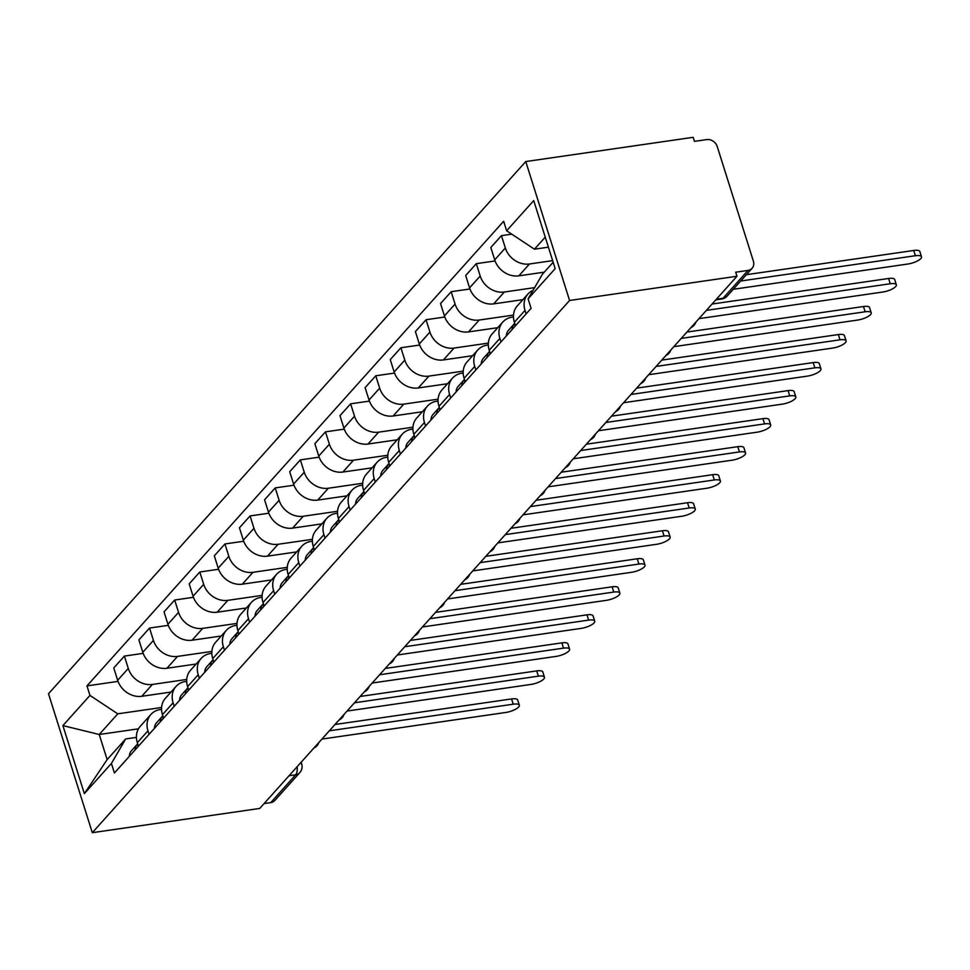 <?xml version="1.0" encoding="UTF-8"?>
<svg xmlns="http://www.w3.org/2000/svg" width="970" height="970" viewBox="0 0 970 970"><rect width="100%" height="100%" fill="white"/><g stroke="black" fill="none" stroke-linecap="round" stroke-linejoin="round"><path stroke-width="1.45" d="M736.982 276.256L735.696 272.206L747.991 270.424A8.936 7.518 41.9 0 0 752.089 268.29A8.936 7.518 41.9 0 0 753.375 261.173L717.23 146.543A8.936 7.518 41.9 0 0 706.742 139.595L694.447 141.365L693.174 137.316L525.764 161.553L48.5 693.744L92.308 832.684L569.572 300.482L736.982 276.256L259.717 808.446L92.308 832.684M289.048 775.733L295.704 774.763A8.936 7.518 -138.1 0 0 299.803 772.629L274.837 800.48A8.936 7.518 -138.1 0 1 270.739 802.614L295.704 774.763A8.936 3.953 -98.2 0 0 297.147 766.712M264.082 803.584L270.739 802.614M525.764 161.553L569.572 300.482M552.645 260.627L529.462 263.986A20.552 17.302 -138.1 0 1 505.334 247.993L501.441 235.649L490.808 247.508L494.7 259.851A20.552 17.302 41.9 0 0 518.829 275.844L544.279 272.158M527.947 294.007L517.313 305.865A20.552 17.302 41.9 0 0 514.367 322.234L525 310.376A20.552 17.302 -138.1 0 1 527.947 294.007A20.552 17.302 -138.1 0 1 533.027 290.345M525 310.376L526.116 313.904M511.748 234.158L501.441 235.649M514.367 322.234L515.482 325.762M534.603 287.629L504.327 292.018A20.552 17.302 -138.1 0 1 480.198 276.026L476.306 263.67L465.673 275.529L469.565 287.884A20.552 17.302 41.9 0 0 493.681 303.877L522.891 299.645M500.981 341.925L499.865 338.409A20.552 17.302 -138.1 0 1 502.812 322.04A20.552 17.302 -138.1 0 1 512.245 317.129L513.457 316.96M495.076 260.954L476.306 263.67M502.812 322.04L492.178 333.898A20.552 17.302 41.9 0 0 489.232 350.267L490.347 353.783M513.494 315.08L479.18 320.051A20.552 17.302 -138.1 0 1 455.063 304.059L451.171 291.703L440.538 303.561L444.43 315.917A20.552 17.302 41.9 0 0 468.546 331.91L497.755 327.678M475.846 369.958L474.73 366.43A20.552 17.302 -138.1 0 1 477.676 350.073A20.552 17.302 -138.1 0 1 487.11 345.162L488.322 344.98M469.941 288.987L451.171 291.703M477.676 350.073L467.043 361.931A20.552 17.302 41.9 0 0 464.096 378.288L465.212 381.816M488.359 343.113L454.045 348.072A20.552 17.302 -138.1 0 1 429.928 332.092L426.036 319.736L415.402 331.594L419.295 343.95A20.552 17.302 41.9 0 0 443.411 359.931L472.62 355.711M450.711 397.991L449.595 394.463A20.552 17.302 -138.1 0 1 452.541 378.106A20.552 17.302 -138.1 0 1 461.962 373.195L463.187 373.013M444.806 317.008L426.036 319.736M452.541 378.106L441.908 389.964A20.552 17.302 41.9 0 0 438.961 406.321L440.077 409.849M463.224 371.134L428.91 376.105A20.552 17.302 -138.1 0 1 404.793 360.112L400.901 347.757L390.255 359.615L394.159 371.971A20.552 17.302 41.9 0 0 418.276 387.964L447.485 383.732M425.575 426.024L424.46 422.496A20.552 17.302 -138.1 0 1 427.406 406.127A20.552 17.302 -138.1 0 1 436.827 401.216L438.052 401.046M419.67 345.041L400.901 347.757M427.406 406.127L416.773 417.985A20.552 17.302 41.9 0 0 413.826 434.354L414.93 437.882M438.088 399.167L403.775 404.138A20.552 17.302 -138.1 0 1 379.658 388.145L375.754 375.79L365.12 387.648L369.024 400.004A20.552 17.302 41.9 0 0 393.141 415.997L422.35 411.765M400.428 454.045L399.325 450.516A20.552 17.302 -138.1 0 1 402.271 434.16A20.552 17.302 -138.1 0 1 411.692 429.249L412.905 429.067M394.535 373.074L375.754 375.79M402.271 434.16L391.637 446.018A20.552 17.302 41.9 0 0 388.691 462.387L389.794 465.903M412.953 427.2L378.639 432.159A20.552 17.302 -138.1 0 1 354.523 416.178L350.619 403.823L339.985 415.681L343.889 428.037A20.552 17.302 41.9 0 0 368.006 444.017L397.215 439.798M375.293 482.078L374.19 478.549A20.552 17.302 -138.1 0 1 377.136 462.193A20.552 17.302 -138.1 0 1 386.557 457.282L387.77 457.1M369.4 401.107L350.619 403.823M377.136 462.193L366.502 474.051A20.552 17.302 41.9 0 0 363.556 490.408L364.659 493.936M387.818 455.233L353.504 460.192A20.552 17.302 -138.1 0 1 329.388 444.199L325.483 431.844L314.85 443.702L318.754 456.058A20.552 17.302 41.9 0 0 342.871 472.05L372.08 467.831M350.158 510.111L349.054 506.582A20.552 17.302 -138.1 0 1 352.001 490.214A20.552 17.302 -138.1 0 1 361.422 485.303L362.634 485.133M344.265 429.128L325.483 431.844M352.001 490.214L341.367 502.072A20.552 17.302 41.9 0 0 338.421 518.441L339.524 521.969M362.683 483.254L328.369 488.225A20.552 17.302 -138.1 0 1 304.253 472.232L300.348 459.877L289.715 471.735L293.607 484.091A20.552 17.302 41.9 0 0 317.736 500.083L346.945 495.852M325.023 538.132L323.919 534.615A20.552 17.302 -138.1 0 1 326.866 518.247A20.552 17.302 -138.1 0 1 336.287 513.336L337.499 513.166M319.13 457.161L300.348 459.877M326.866 518.247L316.232 530.105A20.552 17.302 41.9 0 0 313.286 546.474L314.389 549.99M337.548 511.287L303.234 516.258A20.552 17.302 -138.1 0 1 279.105 500.265L275.213 487.91L264.58 499.768L268.472 512.124A20.552 17.302 41.9 0 0 292.6 528.116L321.81 523.885M299.888 566.165L298.784 562.636A20.552 17.302 -138.1 0 1 301.731 546.28A20.552 17.302 -138.1 0 1 311.152 541.369L312.364 541.187M293.995 485.194L275.213 487.91M301.731 546.28L291.085 558.138A20.552 17.302 41.9 0 0 288.138 574.495L289.254 578.023M312.401 539.32L278.099 544.279A20.552 17.302 -138.1 0 1 253.97 528.286L250.078 515.931L239.444 527.801L243.337 540.144A20.552 17.302 41.9 0 0 267.465 556.137L296.674 551.918M274.752 594.198L273.637 590.669A20.552 17.302 -138.1 0 1 276.583 574.301A20.552 17.302 -138.1 0 1 286.017 569.39L287.229 569.22M268.86 513.215L250.078 515.931M276.583 574.301L265.95 586.159A20.552 17.302 41.9 0 0 263.003 602.528L264.119 606.056M287.265 567.341L252.964 572.312A20.552 17.302 -138.1 0 1 228.835 556.319L224.943 543.964L214.309 555.822L218.201 568.178A20.552 17.302 41.9 0 0 242.33 584.17L271.539 579.939M249.617 622.219L248.502 618.702A20.552 17.302 -138.1 0 1 251.448 602.334A20.552 17.302 -138.1 0 1 260.881 597.423L262.094 597.253M243.725 541.248L224.943 543.964M251.448 602.334L240.815 614.192A20.552 17.302 41.9 0 0 237.868 630.561L238.984 634.077M262.13 595.374L227.829 600.345A20.552 17.302 -138.1 0 1 203.7 584.352L199.808 571.997L189.174 583.855L193.066 596.211A20.552 17.302 41.9 0 0 217.195 612.203L246.392 607.972M224.482 650.252L223.367 646.723A20.552 17.302 -138.1 0 1 226.313 630.367A20.552 17.302 -138.1 0 1 235.746 625.456L236.959 625.274M218.589 569.281L199.808 571.997M226.313 630.367L215.679 642.225A20.552 17.302 41.9 0 0 212.733 658.581L213.849 662.11M236.995 623.407L202.694 628.366A20.552 17.302 -138.1 0 1 178.565 612.373L174.673 600.03L164.039 611.888L167.931 624.231A20.552 17.302 41.9 0 0 192.06 640.224L221.257 636.005M199.347 678.285L198.232 674.756A20.552 17.302 -138.1 0 1 201.178 658.387A20.552 17.302 -138.1 0 1 210.611 653.477L211.824 653.307M193.442 597.302L174.673 600.03M201.178 658.387L190.544 670.246A20.552 17.302 41.9 0 0 187.598 686.614L188.713 690.143M211.86 651.428L177.558 656.399A20.552 17.302 -138.1 0 1 153.43 640.406L149.538 628.051L138.904 639.909L142.796 652.264A20.552 17.302 41.9 0 0 166.925 668.257L196.122 664.026M174.212 706.305L173.096 702.789A20.552 17.302 -138.1 0 1 176.043 686.42A20.552 17.302 -138.1 0 1 185.476 681.51L186.689 681.34M168.307 625.335L149.538 628.051M176.043 686.42L165.409 698.279A20.552 17.302 41.9 0 0 162.463 714.647L163.578 718.164M186.725 679.461L152.423 684.432A20.552 17.302 -138.1 0 1 128.295 668.439L124.402 656.084L113.769 667.942L117.661 680.297A20.552 17.302 41.9 0 0 141.778 696.29L170.987 692.059M149.077 734.338L147.961 730.81A20.552 17.302 -138.1 0 1 150.908 714.453A20.552 17.302 -138.1 0 1 160.341 709.543L161.553 709.361M143.172 653.368L124.402 656.084M150.908 714.453L140.274 726.312A20.552 17.302 41.9 0 0 137.328 742.668L138.443 746.197M545.237 237.153L534.434 249.193L548.402 247.18M534.434 249.193L506.643 230.775L533.718 200.584L555.167 268.629L528.104 298.821L542.351 274.304L553.155 262.264M138.468 728.822L99.231 734.496L107.149 759.607L125.676 738.946L111.417 763.463L114.424 772.981L531.099 308.339L528.104 298.821M111.417 763.463L84.354 793.642L62.892 725.596L89.968 695.405L117.758 713.835L99.231 734.496L62.892 725.596M506.643 230.775L503.648 221.257L86.96 685.887L89.968 695.405M161.59 707.494L117.758 713.835M125.676 738.946L136.418 737.394M118.037 681.389L86.96 685.887M107.149 759.607L84.354 793.642M746.354 274.692L913.74 250.466A10.282 3.189 -17.5 0 1 919.839 251.509L921.5 256.771A10.282 3.189 162.5 0 0 915.401 255.728L740.68 281.021M733.259 289.29L907.993 263.998A10.282 3.189 162.5 0 0 921.5 256.771M514.73 323.386A11.167 9.397 41.9 0 0 514.27 323.859A11.167 9.397 41.9 0 0 512.172 329.448M514.27 323.859L508.474 330.321A11.167 9.397 41.9 0 0 506.364 335.923M712.053 304.046L888.605 278.487A10.282 3.189 -17.5 0 1 894.704 279.53L896.365 284.804A10.282 3.189 162.5 0 0 890.266 283.761L706.378 310.376M515.106 324.586A11.167 9.397 41.9 0 0 514.912 326.393M698.958 318.645L882.858 292.018A10.282 3.189 162.5 0 0 896.365 284.804M489.595 351.419A11.167 9.397 41.9 0 0 489.135 351.892A11.167 9.397 41.9 0 0 487.037 357.481M489.135 351.892L483.339 358.354A11.167 9.397 41.9 0 0 481.229 363.944M686.918 332.079L863.47 306.52A10.282 3.189 -17.5 0 1 869.569 307.563L871.23 312.825A10.282 3.189 162.5 0 0 865.131 311.782L681.243 338.409M489.971 352.619A11.167 9.397 41.9 0 0 489.777 354.426M673.823 346.666L857.722 320.051A10.282 3.189 162.5 0 0 871.23 312.825M464.46 379.44A11.167 9.397 41.9 0 0 463.999 379.913A11.167 9.397 41.9 0 0 461.902 385.514M463.999 379.913L458.204 386.387A11.167 9.397 41.9 0 0 456.094 391.977M661.77 360.112L838.335 334.553A10.282 3.189 -17.5 0 1 844.433 335.596L846.095 340.858A10.282 3.189 162.5 0 0 839.996 339.815L656.096 366.43M464.836 380.64A11.167 9.397 41.9 0 0 464.642 382.459M648.688 374.699L832.587 348.084A10.282 3.189 162.5 0 0 846.095 340.858M439.325 407.473A11.167 9.397 41.9 0 0 438.864 407.946A11.167 9.397 41.9 0 0 436.767 413.535M438.864 407.946L433.056 414.408A11.167 9.397 41.9 0 0 430.959 420.01M636.635 388.133L813.199 362.586A10.282 3.189 -17.5 0 1 819.298 363.629L820.959 368.891A10.282 3.189 162.5 0 0 814.861 367.848L630.961 394.463M439.701 408.673A11.167 9.397 41.9 0 0 439.495 410.48M623.552 402.732L807.452 376.105A10.282 3.189 162.5 0 0 820.959 368.891M414.19 435.506A11.167 9.397 41.9 0 0 413.729 435.979A11.167 9.397 41.9 0 0 411.62 441.568M413.729 435.979L407.921 442.441A11.167 9.397 41.9 0 0 405.824 448.031M611.5 416.166L788.064 390.607A10.282 3.189 -17.5 0 1 794.163 391.65L795.824 396.912A10.282 3.189 162.5 0 0 789.726 395.881L605.826 422.496M414.566 436.706A11.167 9.397 41.9 0 0 414.36 438.513M598.417 430.753L782.317 404.138A10.282 3.189 162.5 0 0 795.824 396.912M389.055 463.527A11.167 9.397 41.9 0 0 388.594 463.999A11.167 9.397 41.9 0 0 386.484 469.601M388.594 463.999L382.786 470.474A11.167 9.397 41.9 0 0 380.689 476.064M586.365 444.199L762.929 418.64A10.282 3.189 -17.5 0 1 769.028 419.683L770.689 424.945A10.282 3.189 162.5 0 0 764.59 423.902L580.69 450.529M389.431 464.727A11.167 9.397 41.9 0 0 389.225 466.546M573.282 458.786L757.182 432.171A10.282 3.189 162.5 0 0 770.689 424.945M363.92 491.56A11.167 9.397 41.9 0 0 363.459 492.032A11.167 9.397 41.9 0 0 361.349 497.622M363.459 492.032L357.651 498.507A11.167 9.397 41.9 0 0 355.553 504.097M561.23 472.22L737.794 446.673A10.282 3.189 -17.5 0 1 743.893 447.716L745.554 452.978A10.282 3.189 162.5 0 0 739.455 451.935L555.555 478.549M364.296 492.76A11.167 9.397 41.9 0 0 364.089 494.567M548.147 486.819L732.047 460.204A10.282 3.189 162.5 0 0 745.554 452.978M338.785 519.593A11.167 9.397 41.9 0 0 338.324 520.065A11.167 9.397 41.9 0 0 336.214 525.655M338.324 520.065L332.516 526.528A11.167 9.397 41.9 0 0 330.418 532.13M536.095 500.253L712.659 474.694A10.282 3.189 -17.5 0 1 718.758 475.736L720.407 481.011A10.282 3.189 162.5 0 0 714.32 479.968L530.42 506.582M339.161 520.793A11.167 9.397 41.9 0 0 338.954 522.6M523.012 514.852L706.9 488.225A10.282 3.189 162.5 0 0 720.407 481.011M313.637 547.626A11.167 9.397 41.9 0 0 313.189 548.086A11.167 9.397 41.9 0 0 311.079 553.688M313.189 548.086L307.381 554.561A11.167 9.397 41.9 0 0 305.283 560.151M510.96 528.286L687.524 502.727A10.282 3.189 -17.5 0 1 693.611 503.769L695.272 509.032A10.282 3.189 162.5 0 0 689.185 507.989L505.285 534.615M314.025 548.814A11.167 9.397 41.9 0 0 313.819 550.633M497.877 542.873L681.764 516.258A10.282 3.189 162.5 0 0 695.272 509.032M288.502 575.646A11.167 9.397 41.9 0 0 288.041 576.119A11.167 9.397 41.9 0 0 285.944 581.709M288.041 576.119L282.246 582.594A11.167 9.397 41.9 0 0 280.148 588.184M485.825 556.307L662.389 530.76A10.282 3.189 -17.5 0 1 668.476 531.803L670.137 537.065A10.282 3.189 162.5 0 0 664.05 536.022L480.15 562.636M288.89 576.847A11.167 9.397 41.9 0 0 288.684 578.666M472.742 570.906L656.629 544.291A10.282 3.189 162.5 0 0 670.137 537.065M263.367 603.679A11.167 9.397 41.9 0 0 262.906 604.152A11.167 9.397 41.9 0 0 260.809 609.742M262.906 604.152L257.111 610.615A11.167 9.397 41.9 0 0 255.013 616.217M460.689 584.34L637.254 558.781A10.282 3.189 -17.5 0 1 643.34 559.823L645.001 565.098A10.282 3.189 162.5 0 0 638.915 564.055L455.015 590.669M263.743 604.88A11.167 9.397 41.9 0 0 263.549 606.687M447.606 598.939L631.494 572.312A10.282 3.189 162.5 0 0 645.001 565.098M238.232 631.712A11.167 9.397 41.9 0 0 237.771 632.185A11.167 9.397 41.9 0 0 235.674 637.775M237.771 632.185L231.975 638.648A11.167 9.397 41.9 0 0 229.878 644.238M435.554 612.373L612.118 586.814A10.282 3.189 -17.5 0 1 618.205 587.856L619.866 593.119A10.282 3.189 162.5 0 0 613.767 592.076L429.88 618.702M238.608 632.913A11.167 9.397 41.9 0 0 238.414 634.719M422.471 626.96L606.359 600.345A10.282 3.189 162.5 0 0 619.866 593.119M213.097 659.733A11.167 9.397 41.9 0 0 212.636 660.206A11.167 9.397 41.9 0 0 210.538 665.796M212.636 660.206L206.84 666.681A11.167 9.397 41.9 0 0 204.731 672.271M410.419 640.406L586.971 614.847A10.282 3.189 -17.5 0 1 593.07 615.889L594.731 621.152A10.282 3.189 162.5 0 0 588.632 620.109L404.745 646.723M213.473 660.934A11.167 9.397 41.9 0 0 213.279 662.752M397.324 654.993L581.224 628.378A10.282 3.189 162.5 0 0 594.731 621.152M187.962 687.766A11.167 9.397 41.9 0 0 187.501 688.239A11.167 9.397 41.9 0 0 185.403 693.829M187.501 688.239L181.705 694.702A11.167 9.397 41.9 0 0 179.595 700.304M385.284 668.427L561.836 642.868A10.282 3.189 -17.5 0 1 567.935 643.91L569.596 649.185A10.282 3.189 162.5 0 0 563.497 648.142L379.609 674.756M188.338 688.967A11.167 9.397 41.9 0 0 188.144 690.773M372.189 683.025L556.089 656.399A10.282 3.189 162.5 0 0 569.596 649.185M162.827 715.799A11.167 9.397 41.9 0 0 162.366 716.272A11.167 9.397 41.9 0 0 160.268 721.862M162.366 716.272L156.57 722.735A11.167 9.397 41.9 0 0 154.46 728.324M360.149 696.46L536.701 670.9A10.282 3.189 -17.5 0 1 542.8 671.943L544.461 677.205A10.282 3.189 162.5 0 0 538.362 676.163L354.474 702.789M163.202 717A11.167 9.397 41.9 0 0 163.008 718.806M347.054 711.046L530.954 684.432A10.282 3.189 162.5 0 0 544.461 677.205M137.691 743.82A11.167 9.397 41.9 0 0 137.231 744.293A11.167 9.397 41.9 0 0 135.133 749.895M137.231 744.293L131.435 750.768A11.167 9.397 41.9 0 0 129.325 756.357M335.014 724.493L511.566 698.933A10.282 3.189 -17.5 0 1 517.665 699.976L519.326 705.238A10.282 3.189 162.5 0 0 513.227 704.196L329.339 730.81M138.067 745.021A11.167 9.397 41.9 0 0 137.873 746.839M321.919 739.079L505.819 712.465A10.282 3.189 162.5 0 0 519.326 705.238M141.778 696.29L152.423 684.432M166.925 668.257L177.558 656.399M192.06 640.224L202.694 628.366M217.195 612.203L227.829 600.345M242.33 584.17L252.964 572.312M267.465 556.137L278.099 544.279M292.6 528.116L303.234 516.258M317.736 500.083L328.369 488.225M342.871 472.05L353.504 460.192M368.006 444.017L378.639 432.159M393.141 415.997L403.775 404.138M418.276 387.964L428.91 376.105M443.411 359.931L454.045 348.072M468.546 331.91L479.18 320.051M493.681 303.877L504.327 292.018M518.829 275.844L529.462 263.986M162.463 714.647L173.096 702.789M187.598 686.614L198.232 674.756M212.733 658.581L223.367 646.723M237.868 630.561L248.502 618.702M263.003 602.528L273.637 590.669M288.138 574.495L298.784 562.636M313.286 546.474L323.919 534.615M338.421 518.441L349.054 506.582M363.556 490.408L374.19 478.549M388.691 462.387L399.325 450.516M413.826 434.354L424.46 422.496M438.961 406.321L449.595 394.463M464.096 378.288L474.73 366.43M489.232 350.267L499.865 338.409M137.328 742.668L147.961 730.81M142.796 652.264L153.43 640.406M167.931 624.231L178.565 612.373M193.066 596.211L203.7 584.352M218.201 568.178L228.835 556.319M243.337 540.144L253.97 528.286M268.472 512.124L279.105 500.265M293.607 484.091L304.253 472.232M318.754 456.058L329.388 444.199M343.889 428.037L354.523 416.178M369.024 400.004L379.658 388.145M394.159 371.971L404.793 360.112M419.295 343.95L429.928 332.092M444.43 315.917L455.063 304.059M469.565 287.884L480.198 276.026M494.7 259.851L505.334 247.993M117.661 680.297L128.295 668.439M715.787 299.875L721.753 299.015A8.936 3.953 -98.2 0 0 723.026 298.275L747.991 270.424M716.369 299.233L723.026 298.275A8.936 7.518 -138.1 0 0 727.124 296.141L752.089 268.29M301.137 762.262L301.682 763.984A8.936 2.777 162.5 0 0 300.397 763.075M915.401 255.728L913.74 250.466M890.266 283.761L888.605 278.487M865.131 311.782L863.47 306.52M839.996 339.815L838.335 334.553M814.861 367.848L813.199 362.586M789.726 395.881L788.064 390.607M764.59 423.902L762.929 418.64M739.455 451.935L737.794 446.673M714.32 479.968L712.659 474.694M689.185 507.989L687.524 502.727M664.05 536.022L662.389 530.76M638.915 564.055L637.254 558.781M613.767 592.076L612.118 586.814M588.632 620.109L586.971 614.847M563.497 648.142L561.836 642.868M538.362 676.163L536.701 670.9M513.227 704.196L511.566 698.933M690.992 327.533A8.936 8.936 0 0 0 695.927 322.028M665.856 355.553A8.936 8.936 0 0 0 670.779 350.061M640.721 383.587A8.936 8.936 0 0 0 645.644 378.094M615.586 411.62A8.936 8.936 0 0 0 620.509 406.115M590.451 439.652A8.936 8.936 0 0 0 595.374 434.148M565.316 467.673A8.936 8.936 0 0 0 570.239 462.181M540.181 495.706A8.936 8.936 0 0 0 545.104 490.214M515.034 523.739A8.936 8.936 0 0 0 519.968 518.235M489.899 551.76A8.936 8.936 0 0 0 494.833 546.268M464.763 579.793A8.936 8.936 0 0 0 469.698 574.301M439.628 607.826A8.936 8.936 0 0 0 444.563 602.321M414.493 635.847A8.936 8.936 0 0 0 419.428 630.354M389.358 663.88A8.936 8.936 0 0 0 394.293 658.387M364.223 691.913A8.936 8.936 0 0 0 369.158 686.408M339.088 719.934A8.936 8.936 0 0 0 344.023 714.441M313.953 747.967A8.936 8.936 0 0 0 318.875 742.474M299.803 772.629A8.936 8.936 0 0 0 301.682 763.984M721.753 299.015A8.936 8.936 0 0 0 727.124 296.141"/></g></svg>
